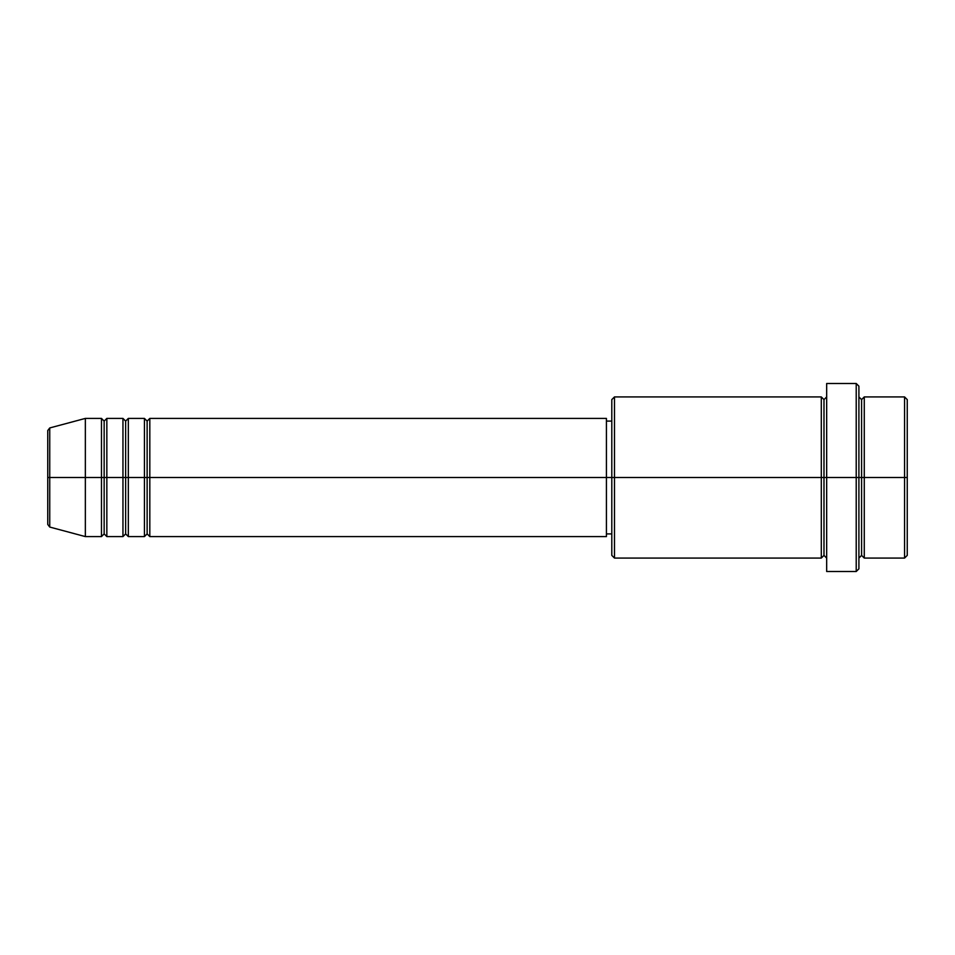 <?xml version="1.0" encoding="UTF-8"?>
<svg xmlns="http://www.w3.org/2000/svg" width="955" height="955" viewBox="0 0 955 955"><rect width="100%" height="100%" fill="white"/><g stroke="black" fill="none" stroke-linecap="round" stroke-linejoin="round"><path stroke-width="1.43" d="M47.75 477.5L47.75 524.45L47.75 477.5L47.75 524.45L49.744 527.053L49.744 477.5L49.744 527.053L49.744 477.5L47.75 477.5L47.75 430.55L47.75 477.5L85.353 477.5L49.744 477.5L49.744 427.947L49.744 477.5L49.744 427.947L47.75 430.55L47.75 477.5M858.903 396.922L861.589 399.608L864.275 396.922L864.275 477.5L904.564 477.5L904.564 558.078L904.564 477.5L907.25 477.5L907.25 399.608L907.25 555.392L907.25 477.5L864.275 477.5L864.275 396.922L864.275 477.5L858.903 477.5L858.903 568.822L858.903 477.5L823.986 477.5L823.986 399.608L823.986 477.5L614.483 477.5L614.483 558.078L614.483 477.5L606.425 477.5L606.425 536.591L606.425 477.5L149.816 477.5L149.816 418.409L149.816 477.5L147.13 477.5L147.13 421.095L147.13 477.5L144.444 477.5L144.444 418.409L144.444 477.5L128.328 477.5L128.328 418.409L128.328 477.5L125.642 477.5L125.642 421.095L125.642 477.5L122.956 477.5L122.956 418.409L122.956 477.5L106.841 477.5L106.841 418.409L106.841 477.5L104.155 477.5L104.155 421.095L104.155 477.5L101.469 477.5L101.469 418.409L101.469 477.5L85.353 477.5L85.353 536.591L85.353 477.5L101.469 477.5L101.469 418.409L85.353 418.409L85.353 477.5L85.353 418.409L49.744 427.947M149.816 536.591L147.13 533.905L144.444 536.591L144.444 477.5L147.13 477.5L147.13 421.095L147.13 533.905L147.13 477.5L147.13 533.905L147.13 477.5L149.816 477.5L149.816 536.591L606.425 536.591M128.328 536.591L125.642 533.905L122.956 536.591L122.956 477.5L125.642 477.5L125.642 421.095L125.642 533.905L125.642 477.5L125.642 533.905L125.642 477.5L128.328 477.5L128.328 536.591L144.444 536.591M106.841 536.591L104.155 533.905L101.469 536.591L101.469 477.5L104.155 477.5L104.155 421.095L104.155 533.905L104.155 477.5L104.155 533.905L104.155 477.5L106.841 477.5L106.841 536.591L122.956 536.591M101.469 418.409L104.155 421.095L106.841 418.409L106.841 477.5L122.956 477.5L122.956 418.409L125.642 421.095L128.328 418.409L128.328 477.5L144.444 477.5L144.444 418.409L147.13 421.095L149.816 418.409L149.816 477.5L606.425 477.5L606.425 418.409L606.425 477.5L611.797 477.5L611.797 555.392L611.797 399.608L611.797 477.5L821.3 477.5L821.3 396.922L821.3 477.5L821.3 396.922L614.483 396.922L614.483 477.5L614.483 396.922L611.797 399.608M826.672 558.078L823.986 555.392L821.3 558.078L821.3 477.5L823.986 477.5L823.986 555.392L823.986 399.608L823.986 477.5L826.672 477.5L826.672 571.508L826.672 383.492L826.672 477.5L856.217 477.5L856.217 571.508L856.217 383.492L856.217 477.5L861.589 477.5L861.589 399.608L861.589 555.392L861.589 477.5L861.589 555.392L861.589 477.5L864.275 477.5L864.275 558.078L904.564 558.078L907.25 555.392M904.564 477.5L904.564 396.922L904.564 477.5M858.903 386.178L858.903 477.5L858.903 386.178L856.217 383.492L826.672 383.492M821.3 477.5L821.3 558.078L821.3 477.5M864.275 477.5L864.275 558.078L864.275 477.5M101.469 477.5L101.469 536.591L101.469 477.5M106.841 477.5L106.841 536.591L106.841 477.5M122.956 477.5L122.956 536.591L122.956 477.5M128.328 477.5L128.328 536.591L128.328 477.5M144.444 477.5L144.444 536.591L144.444 477.5M149.816 477.5L149.816 536.591L149.816 477.5M821.3 558.078L614.483 558.078L611.797 555.392M826.672 571.508L856.217 571.508L858.903 568.822M826.672 396.922L823.986 399.608L821.3 396.922M611.797 533.905L606.425 533.905M101.469 536.591L85.353 536.591L49.744 527.053M122.956 418.409L106.841 418.409M907.25 399.608L904.564 396.922L864.275 396.922M611.797 421.095L606.425 421.095M606.425 418.409L149.816 418.409M144.444 418.409L128.328 418.409M864.275 558.078L861.589 555.392L858.903 558.078"/></g></svg>
